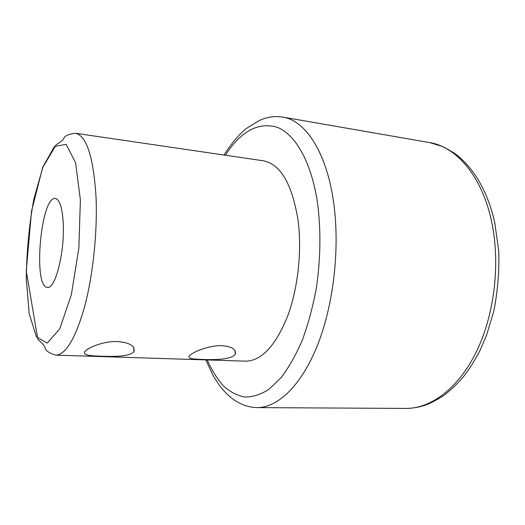<?xml version="1.0" encoding="UTF-8"?>
<svg xmlns="http://www.w3.org/2000/svg" width="525" height="525" viewBox="0 0 525 525"><rect width="100%" height="100%" fill="white"/><g stroke="black" fill="none" stroke-linecap="round" stroke-linejoin="round"><path stroke-width="0.79" d="M55.676 355.136L245.523 361.161C261.109 361.023 274.962 346.507 287.07 317.605C297.957 289.347 302.256 250.563 297.905 219.227C291.834 183.501 280.311 164.023 263.333 160.801L75.397 133.245C68.585 134.085 64.7 135.844 63.755 138.502C63.197 140.09 60.683 142.15 56.214 144.69L42.538 167.856L31.559 211.089L26.25 270.887L37.833 339.255C42.551 343.494 44.986 346.382 45.15 347.924C45.622 350.713 49.133 353.115 55.676 355.136C65.874 354.821 75.587 338.422 84.814 305.931C93.201 274.142 97.643 230.567 95.977 195.91C93.325 156.496 86.468 135.607 75.397 133.245M117.646 341.585C129.813 342.615 135.253 346.008 133.973 351.77C129.071 356.875 113.479 356.488 102.939 356.291C92.249 355.838 81.683 355.733 85.083 351.251C90.149 346.067 106.844 340.797 117.646 341.585M222.095 345.752C231.893 346.487 236.296 349.322 235.305 354.25C231.368 359.599 215.677 359.763 205.931 359.559C195.864 359.185 186.723 359.251 189.394 355.707C194.047 350.982 212.008 344.859 222.095 345.752M63.302 224.766C64.549 253.372 55.105 289.373 47.499 287.346C32.668 287.575 40.832 195.687 55.394 198.535C59.876 199.631 62.514 208.373 63.302 224.766M224.031 155.039C231.105 143.804 238.521 134.977 246.277 128.559L259.101 120.593C266.923 116.996 274.831 115.835 282.824 117.101C304.749 120.35 325.697 150.531 333.132 199.126C340.279 244.565 334.261 302.026 318.13 343.58C301.947 385.186 277.948 407.84 257.007 407.61L405.963 408.424C431.117 408.647 458.981 388.021 477.002 350.483C494.957 312.972 500.614 261.201 491.177 219.66C481.313 175.258 455.91 146.659 429.588 142.577L442.89 146.626C450.371 150.596 455.254 153.595 457.551 155.617C463.851 160.762 469.573 167.016 474.725 174.385C483.742 187.589 490.402 203.575 494.701 222.344L498.75 251.14C499.367 271.346 497.707 291.388 493.776 311.272L486.642 335.016L480.021 350.431C475.027 360.052 469.521 368.799 463.496 376.674C457.236 384.011 450.601 390.331 443.605 395.64C435.809 400.542 429.483 403.791 424.613 405.392C418.432 407.341 412.217 408.352 405.963 408.424M225.382 155.236C241.001 131.053 258.32 121.754 277.338 127.339C295.358 134.407 311.377 161.93 317.52 202.781C321.005 229.76 320.657 257.933 316.477 287.293C313.025 306.141 308.359 323.623 302.485 339.741C296.054 354.71 288.947 367.323 281.151 377.573L269.095 389.209C260.879 394.465 252.814 397.077 244.906 397.051C237.228 395.607 230.094 391.926 223.499 386C217.298 378.971 211.857 370.283 207.191 359.94M80.377 199.848L75.58 162.645L66.091 144.27L54.423 146.547L43.03 166.648L33.784 199.343C29.118 225.461 26.617 251.934 26.289 278.768L29.151 313.491L36.396 336.807L47.191 343.133L59.738 328.906L71.302 294.912L78.881 247.984L80.377 199.848M282.824 117.101L429.588 142.577M257.007 407.61C246.999 407.341 237.786 403.535 229.366 396.198C226.058 393.317 222.731 389.701 219.391 385.343L213.235 375.841L205.82 359.901M133.698 347.248L133.973 351.77M234.885 350.221L235.305 354.25"/></g></svg>
